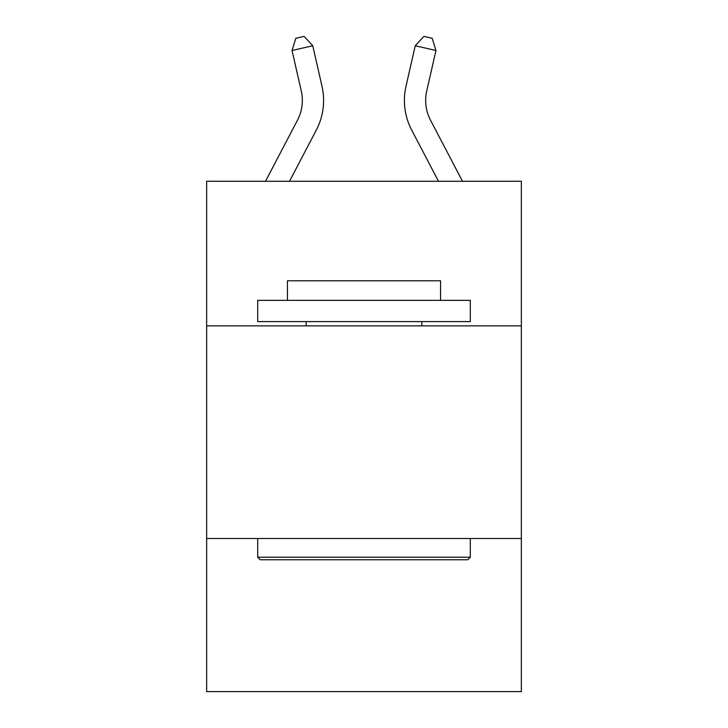 <?xml version="1.0" encoding="UTF-8"?>
<svg xmlns="http://www.w3.org/2000/svg" width="728" height="728" viewBox="0 0 728 728"><rect width="100%" height="100%" fill="white"/><g stroke="black" fill="none" stroke-linecap="round" stroke-linejoin="round"><path stroke-width="1.09" d="M521.348 325.871L521.348 181.272L206.652 181.272L206.652 325.871L521.348 325.871L521.348 691.6L206.652 691.6L206.652 325.871M521.348 538.502L206.652 538.502M265.493 181.272L297.479 120.211A42.524 42.524 -169.7 0 0 301.274 91.027L292.037 50.487L295.796 38.293L304.086 36.4L312.767 45.764L322.004 86.304A63.791 63.791 0 0 1 316.316 130.075L289.498 181.272M462.507 181.272L430.521 120.211A42.524 42.524 169.7 0 1 426.726 91.027L435.963 50.487L415.233 45.764L405.996 86.304A63.791 63.791 0 0 0 411.684 130.075L438.502 181.272M297.479 120.211A42.524 42.524 0 0 0 301.274 91.027A42.524 42.524 0 0 1 297.479 120.211A42.524 42.524 0 0 0 301.274 91.027A42.524 42.524 0 0 1 297.479 120.211A42.524 42.524 0 0 0 301.274 91.027A42.524 42.524 0 0 1 297.479 120.211A42.524 42.524 0 0 0 301.274 91.027A42.524 42.524 0 0 1 297.479 120.211A42.524 42.524 0 0 0 301.274 91.027A42.524 42.524 0 0 1 297.479 120.211A42.524 42.524 0 0 0 301.274 91.027A42.524 42.524 0 0 1 297.479 120.211A42.524 42.524 0 0 0 301.274 91.027A42.524 42.524 0 0 1 297.479 120.211A42.524 42.524 0 0 0 301.274 91.027A42.524 42.524 0 0 1 297.479 120.211A42.524 42.524 0 0 0 301.274 91.027A42.524 42.524 0 0 1 297.479 120.211A42.524 42.524 0 0 0 301.274 91.027A42.524 42.524 0 0 1 297.479 120.211A42.524 42.524 0 0 0 301.274 91.027M292.037 50.487L312.767 45.764L322.004 86.304M430.521 120.211A42.524 42.524 0 0 1 426.726 91.027A42.524 42.524 0 0 0 430.521 120.211A42.524 42.524 0 0 1 426.726 91.027A42.524 42.524 0 0 0 430.521 120.211A42.524 42.524 0 0 1 426.726 91.027A42.524 42.524 0 0 0 430.521 120.211A42.524 42.524 0 0 1 426.726 91.027A42.524 42.524 0 0 0 430.521 120.211A42.524 42.524 0 0 1 426.726 91.027A42.524 42.524 0 0 0 430.521 120.211A42.524 42.524 0 0 1 426.726 91.027A42.524 42.524 0 0 0 430.521 120.211A42.524 42.524 0 0 1 426.726 91.027A42.524 42.524 0 0 0 430.521 120.211A42.524 42.524 0 0 1 426.726 91.027A42.524 42.524 0 0 0 430.521 120.211A42.524 42.524 0 0 1 426.726 91.027A42.524 42.524 0 0 0 430.521 120.211A42.524 42.524 0 0 1 426.726 91.027A42.524 42.524 0 0 0 430.521 120.211A42.524 42.524 0 0 1 426.726 91.027M435.963 50.487L432.204 38.293L423.914 36.4L415.233 45.764L405.996 86.304M260.233 559.768L257.685 557.211L470.315 557.211L467.767 559.768L260.233 559.768M470.315 300.355L470.315 321.612L257.685 321.612L257.685 300.355L470.315 300.355M287.451 300.355L287.451 280.79L440.549 280.79L440.549 300.355M470.315 538.502L470.315 557.211M257.685 538.502L257.685 557.211M421.84 321.612L421.84 325.871M306.16 321.612L306.16 325.871"/></g></svg>
